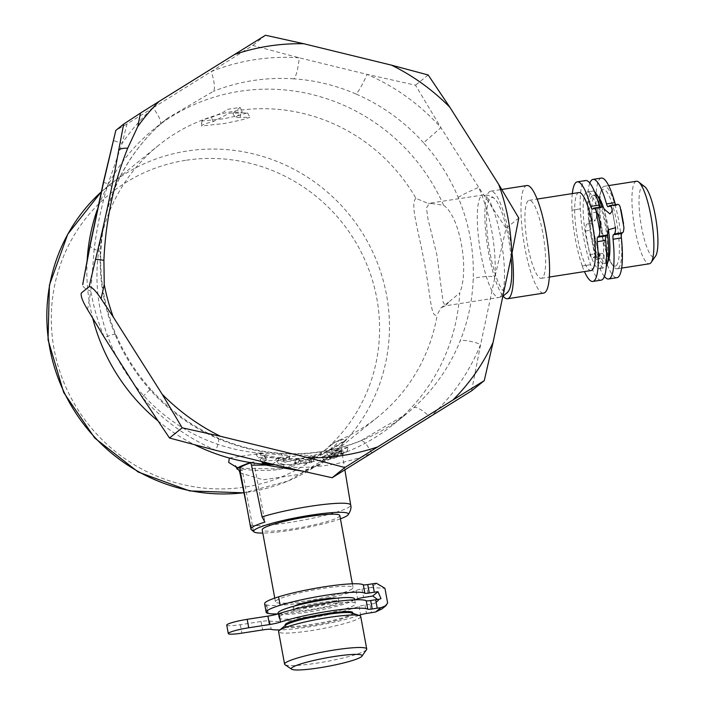 <?xml version="1.0" encoding="UTF-8"?>
<svg xmlns="http://www.w3.org/2000/svg" width="705" height="705" viewBox="0 0 705 705"><rect width="100%" height="100%" fill="white"/><g stroke="black" fill="none" stroke-linecap="round" stroke-linejoin="round"><path stroke-width="0.53" stroke-dasharray="3.52 2.64" d="M239.841 468.799A50.452 6.063 169.6 0 0 242.256 470.129L253.324 530.407L250.566 525.163L246.741 506.393M239.911 472.861L263.194 479.797L299.334 474.359L329.728 459.166L341.669 450.442L331.147 454.84L319.532 465.159L301.916 471.081M242.256 470.129L240.141 470.464M250.636 462.603L253.826 461.846A50.452 6.063 169.6 0 0 250.742 462.833M250.513 462.357L250.046 462.515M253.826 461.846L264.895 522.114M253.324 530.407A50.452 6.063 -10.4 0 1 253.077 530.354A50.452 6.063 -10.4 0 1 251.103 529.473M340.436 518.827A48.143 5.781 -10.4 0 1 262.806 533.068M278.581 596.853A50.452 6.063 -10.4 0 1 278.607 596.844L280.158 605.278M264.613 603.797A50.452 6.063 -10.4 0 0 265.979 604.855L267.53 613.288M379.387 599.25L374.091 603.515A14.4 1.727 -10.4 0 1 369.949 604.238L371.5 612.671M226.754 625.141A17.281 2.08 -10.4 0 0 240.317 624.709L261.044 621.493A11.518 1.384 -10.4 0 1 269.645 620.929A50.407 6.054 -10.4 0 0 310.138 617.994A50.407 6.054 -10.4 0 0 359.039 606.388A5.763 0.696 -10.4 0 1 364.952 605.013L369.949 604.238M279.656 616.523C286.274 609.913 356.448 597.981 355.417 603.639L354.694 604.802C348.076 611.411 277.902 623.335 278.924 617.677L279.656 616.523M415.968 198.369C409.579 203.181 418.929 232.201 424.745 264.507C430.781 296.875 430.993 319.735 437.276 314.439L440.995 307.882L449.473 301.467L445.437 305.82L443.119 302.172L436.836 254.672L427.979 219.043L426.446 207.896L429.433 203.366L431.495 203.498L428.12 203.445L415.968 198.369A174.549 169.182 51.1 0 0 158.757 145.204A174.549 169.182 51.1 0 0 105.486 329.896A174.549 169.182 51.1 0 0 258.145 452.901C284.159 465.723 328.777 458.77 339.087 440.264L332.275 443.938L331.147 454.84M334.426 442.308L345.062 438.863L346.966 439.083L325.736 452.654L280.872 468.984L239.18 468.182L236.554 467.292M229.337 458.038L256.973 453.844L262.489 453.544C265.142 455.016 266.226 458.858 265.741 465.053M339.087 440.264A174.549 169.182 51.1 0 0 377.757 417.06A174.549 169.182 51.1 0 0 437.276 314.439M240.361 117.365L235.214 117.717L242.37 111.725L229.204 113.285L213.351 121.586C206.045 123.26 202.044 124.723 201.366 125.975L224.516 123.507L240.608 120.167L249.94 117.338L240.361 117.365L240.335 112.941L232.879 113.434L240.044 107.442L227.098 109.425L223.732 112.007L211.341 117.471C205.349 118.889 202.238 120.062 202.018 120.987L223.6 118.793L238.598 115.594L247.525 112.888L240.335 112.941M332.275 443.938L328.627 447.455C324.564 450.997 318.827 453.914 311.416 456.214L303.115 458.012C287.79 459.607 274.236 458.118 262.471 453.535L258.145 452.901M502.868 296.197L498.902 297.466A51.844 11.139 -98.9 0 0 502.401 293.201A51.844 11.139 -98.9 0 0 500.206 234.915A51.844 11.139 -98.9 0 0 482.899 195.021A51.844 11.139 -98.9 0 0 481.612 195.62A51.844 11.139 -98.9 0 0 480.405 251.112A51.844 11.139 -98.9 0 0 498.902 297.466L445.437 305.82L440.995 307.882M511.081 257.501A48.055 10.328 -98.9 0 0 494.425 198.51C494.231 198.519 491.27 194.554 482.899 195.021L428.12 203.445M185.468 160.361A167.261 162.106 51.1 0 0 54.047 348.878A167.261 162.106 51.1 0 0 245.411 486.996A167.261 162.106 51.1 0 0 376.831 298.479A167.261 162.106 51.1 0 0 185.468 160.361M431.495 203.498L443.621 205.296A190.103 184.252 51.1 0 0 154.166 128.927A190.103 184.252 51.1 0 0 97.158 209.984M274.307 464.736A190.103 184.252 51.1 0 0 392.676 425.018A190.103 184.252 51.1 0 0 459.722 292.98L449.473 301.467M87.138 260.612A190.103 184.252 51.1 0 0 92.752 318.308M157.867 420.814A190.103 184.252 51.1 0 0 194.959 444.89M87.561 309.618L90.822 291.139A17.281 5.552 10.7 0 1 82.67 284.591M443.621 205.296C459.748 216.038 469.627 269.61 459.722 292.98M90.108 244.794A17.281 5.473 10.8 0 0 94.153 249.438L90.822 291.139A207.543 201.154 51.1 0 0 104.331 337.404A26.499 1.851 -22.8 0 1 115.805 334.249C104.825 307.918 99.819 280.705 100.806 252.601A26.499 4.353 -177.8 0 1 100.313 253.386C101.203 231.751 105.6 211.033 113.514 191.222A26.499 5.737 21.9 0 0 113.946 190.65C106.076 210.354 101.696 231.002 100.806 252.601A26.499 4.353 -177.8 0 0 94.153 249.438C96.885 227.433 101.52 205.578 108.068 183.864L122.203 143.256A17.281 1.066 13.2 0 1 113.32 140.198M149.927 389.654L150.597 389.169C135.977 372.725 124.388 354.421 115.805 334.249A26.499 1.851 -22.8 0 1 115.285 334.945C123.824 355.047 135.378 373.28 149.927 389.654A190.103 184.252 51.1 0 0 217.51 438.422C237.523 447.005 258.259 452.072 279.7 453.615A190.103 184.252 51.1 0 0 360.299 441.03L406.027 414.258L413.597 407.807A190.103 184.252 51.1 0 0 460.012 341.238C468.014 321.348 472.412 300.621 473.205 279.065A190.103 184.252 51.1 0 0 458.232 197.506C449.79 177.334 438.246 159.101 423.59 142.807L440.916 127.64A207.543 201.154 51.1 0 0 367.138 74.395A26.499 3.111 113.4 0 1 356.016 94.029C336.091 85.367 315.364 80.308 293.826 78.845A26.499 4.856 -86.1 0 0 299.246 57.81A207.543 201.154 51.1 0 0 211.253 71.549L153.055 107.821A207.543 201.154 51.1 0 0 122.203 143.256L126.962 123.983L153.055 107.821A26.499 6.512 -132.1 0 1 159.982 124.591A26.499 6.512 -132.1 0 1 159.92 124.653L167.517 118.176L213.227 91.43A26.499 6.257 68.2 0 0 211.253 71.549L252.831 45.464L299.246 57.81L367.138 74.395L415.483 85.19L440.916 127.64L478.739 187.354L506.093 228.253L495.077 276.395L480.669 344.269L471.583 390.861M308.693 459.722C301.696 460.735 298.444 460.665 298.929 459.51L288.803 461.405L276.519 460.85L286.433 457.624L301.194 454.928L312.015 455.765L314.139 458.206L308.693 459.722L309.627 462.841L313.17 461.872L301.828 458.55L288.424 461.193L278.96 464.269L290.081 464.542L298.18 462.868L294.549 462.718L299.819 460.876C302.383 461.696 297.061 464.762 309.627 462.841M289.447 456.135C287.772 457.104 284.274 457.466 278.942 457.21L275.029 460.356L267.777 460.85L260.004 459.466L264.181 455.888L255.668 453.976L260.577 452.901L290.019 455.809L288.742 459.466L262.912 456.884L258.4 457.792L267.107 459.369L263.599 462.198M347.979 447.287L334.831 453.112L343.969 450.565L333.28 454.417L321.868 456.893L339.872 449.79L326.503 453.156L330.768 451.376L348.226 447.014L346.781 451.923L331.632 458.329L342.736 455.245L333.844 458.241L324.379 460.4L342.313 453.209L329.015 456.664L339.193 453.253L346.781 451.923M272.121 464.216L278.387 460.321C283.621 460.691 287.076 460.409 288.742 459.466M494.425 198.51A48.055 10.328 -98.9 0 0 490.53 198.034A48.055 10.328 -98.9 0 0 490.468 255.228A48.055 10.328 -98.9 0 0 508.816 290.627M518.774 218.039L506.093 228.253M428.164 74.977L415.483 85.19M294.452 606.036A23.045 2.767 169.6 0 0 293.553 606.6A23.045 2.767 169.6 0 0 293.121 607.287A23.045 2.767 169.6 0 0 313.813 606.291A23.045 2.767 169.6 0 0 338.021 599.655A23.045 2.767 169.6 0 0 338.453 598.968A23.045 2.767 169.6 0 0 336.541 598.245M278.158 613.896A50.407 6.054 169.6 0 0 355.012 599.796M265.503 35.25L252.831 45.464M278.942 457.21L278.387 460.321M264.181 455.888L267.107 459.369M296.267 458.981L298.576 459.07L298.048 458.356L296.267 458.981L294.549 462.718M298.048 458.356L299.819 460.876M298.576 459.07L298.929 459.51L298.576 459.07M334.831 453.112L331.632 458.329M213.351 121.586L211.341 117.471M126.962 123.983L115.831 130.399M339.836 515.566A39.462 4.741 -10.4 0 1 339.105 516.747A39.462 4.741 -10.4 0 1 297.651 528.098A39.462 4.741 -10.4 0 1 262.207 529.816M352.315 588.745A39.462 4.741 -10.4 0 1 310.861 600.105A39.462 4.741 -10.4 0 1 275.426 601.814A39.462 4.741 -10.4 0 1 313.381 590.023A39.462 4.741 -10.4 0 1 353.046 587.565A39.462 4.741 -10.4 0 1 352.315 588.745M376.452 583.273L371.156 587.547L384.939 588.287M338.532 602.449C334.611 606.362 293.033 613.482 293.641 610.133C291.905 606.846 339.422 598.069 338.964 601.762L338.532 602.449M374.091 603.515L375.95 602.643L377.519 599.488M354.544 598.889A38.881 4.662 -10.5 0 1 353.822 600.043A38.881 4.662 -10.5 0 1 312.976 611.27A38.881 4.662 -10.5 0 1 278.07 613.006M284.741 625.335C283.824 630.367 346.199 619.765 352.086 613.888L352.729 612.856M351.98 613.015A34.563 4.142 -10.5 0 1 352.888 613.729A34.563 4.142 -10.5 0 1 352.244 614.76A34.563 4.142 -10.5 0 1 315.946 624.745A34.563 4.142 -10.5 0 1 284.908 626.287A34.563 4.142 -10.5 0 1 285.507 625.291M358.995 615.403A50.407 6.054 -10.4 0 1 279.973 629.9M360.722 616.478A41.762 5.005 -10.5 0 1 359.947 617.73A41.762 5.005 -10.5 0 1 316.078 629.785A41.762 5.005 -10.5 0 1 278.581 631.654M366.529 649.631A41.762 5.005 -10.5 0 1 365.948 650.221A41.762 5.005 -10.5 0 1 324.564 661.854A41.762 5.005 -10.5 0 1 284.996 664.692M387.627 602.96L381.934 608.926M592.244 195.699A34.563 7.429 -98.9 0 0 591.442 232.703A34.563 7.429 -98.9 0 0 603.771 263.599A34.563 7.429 -98.9 0 0 605.78 228.305A34.563 7.429 -98.9 0 0 593.108 195.303A34.563 7.429 -98.9 0 0 592.244 195.699M594.623 191.866A38.881 8.354 -98.9 0 0 592.447 191.029A38.881 8.354 -98.9 0 0 591.469 191.487A38.881 8.354 -98.9 0 0 590.57 233.108A38.881 8.354 -98.9 0 0 604.441 267.874A38.881 8.354 -98.9 0 0 606.318 266.323M607.525 234.139A38.881 8.354 -98.9 0 0 601.911 206.847M597.47 195.708A34.563 7.429 -98.9 0 0 595.487 194.932A34.563 7.429 -98.9 0 0 594.632 195.329A34.563 7.429 -98.9 0 0 594.2 234.421A34.563 7.429 -98.9 0 0 606.159 263.229A34.563 7.429 -98.9 0 0 607.798 261.89M608.265 228.614A34.563 7.429 -98.9 0 0 603.542 207.808M602.149 253.439L597.487 254.17A11.518 2.476 81.1 0 0 597.179 254.311L593.09 257.783A17.281 3.71 81.1 0 1 592.632 258.004A17.281 3.71 81.1 0 1 589.759 254.637L585.432 231.037A17.281 3.71 81.1 0 1 586.842 224.075L590.94 220.603L595.61 219.872L591.513 223.344A17.281 3.71 -98.9 0 0 590.094 230.306L594.43 253.906A17.281 3.71 -98.9 0 0 597.294 257.281A17.281 3.71 -98.9 0 0 597.752 257.061L601.85 253.588A11.518 2.476 81.1 0 1 602.149 253.439A11.518 2.476 81.1 0 1 604.899 257.951A50.407 10.831 -98.9 0 0 616.946 277.682M597.487 254.17A11.518 2.476 81.1 0 1 600.149 258.409A50.504 10.857 81.1 0 1 591.847 214.135A11.518 2.476 81.1 0 1 590.94 220.603M600.149 258.409L596.483 258.991A50.504 10.857 -98.9 0 1 588.173 214.708A11.518 2.476 -98.9 0 0 588.093 213.518L596.439 212.214A11.518 2.476 81.1 0 1 595.61 219.872M591.847 214.135L588.173 214.708M616.117 265.706A38.837 8.345 81.1 0 1 611.561 263.749A38.837 8.345 81.1 0 1 600.916 229.063A38.837 8.345 81.1 0 1 600.484 192.791A38.837 8.345 81.1 0 1 615.615 216.779A38.837 8.345 81.1 0 1 616.117 265.706M618.276 268.305A41.762 8.971 -98.9 0 0 619.246 223.6A41.762 8.971 -98.9 0 0 604.352 186.261A41.762 8.971 -98.9 0 0 603.304 186.746A41.762 8.971 -98.9 0 0 601.453 189.901A41.762 8.971 -98.9 0 0 601.929 228.905A41.762 8.971 -98.9 0 0 613.368 266.199A41.762 8.971 -98.9 0 0 617.236 268.79A41.762 8.971 -98.9 0 0 618.276 268.305M617.915 204.353A14.4 3.093 -98.9 0 0 617.536 204.529L616.549 205.366A5.763 1.234 81.1 0 1 616.399 205.446A5.763 1.234 81.1 0 1 615.632 204.706M636.465 181.247A41.762 8.971 -98.9 0 0 635.425 181.723A41.762 8.971 -98.9 0 0 634.456 226.437A41.762 8.971 -98.9 0 0 649.358 263.776M644.731 186.675A36.008 7.737 -98.9 0 0 642.017 186.481A36.008 7.737 -98.9 0 0 641.894 228.922A36.008 7.737 -98.9 0 0 655.571 256.082M512.024 252.919A54.435 11.694 -98.9 0 0 490.742 191.17A54.435 11.694 -98.9 0 0 486.3 237.356A54.435 11.694 -98.9 0 0 503.062 296.091M600.836 224.234A38.881 8.354 81.1 0 1 599.373 268.658A38.881 8.354 81.1 0 1 585.511 233.893A38.881 8.354 81.1 0 1 586.41 192.271A38.881 8.354 81.1 0 1 587.38 191.822A38.881 8.354 81.1 0 1 600.836 224.234M593.416 208.301L601.753 206.997A14.4 3.093 81.1 0 1 602.132 206.812M601.753 206.997L600.766 207.834A5.763 1.234 81.1 0 1 600.616 207.904A5.763 1.234 81.1 0 1 599.84 207.173M601.391 178.074A50.407 10.831 -98.9 0 0 596.439 212.214M585.432 231.037L590.094 230.306M589.759 254.637L594.43 253.906M604.397 276.457A50.407 10.831 -98.9 0 1 596.562 259.255A11.518 2.476 -98.9 0 0 596.483 258.991M589.812 183.071A50.407 10.831 -98.9 0 0 588.093 213.518M601.162 280.149A50.407 10.831 81.1 0 1 590.57 264.719L590.614 264.683A50.293 10.804 81.1 0 1 580.33 208.874L580.303 208.891A50.407 10.831 81.1 0 1 585.608 180.542M572.31 193.593A50.407 10.831 -98.9 0 0 571.966 210.196L580.303 208.891M580.33 208.874L571.993 210.178A50.293 10.804 -98.9 0 0 582.277 265.979L590.57 264.719M582.224 266.023A50.407 10.831 -98.9 0 0 584.436 271.575M265.979 604.855A11.518 1.384 -10.4 0 1 266.719 604.961A50.407 6.054 -10.4 0 0 307.204 602.026A50.407 6.054 -10.4 0 0 356.104 590.42A5.763 0.696 -10.4 0 1 362.017 589.036L367.014 588.261L368.565 596.703M371.156 587.547A14.4 1.727 -10.4 0 1 367.014 588.261M582.277 265.979L590.614 264.683M578.955 192.553A39.462 8.478 -98.9 0 0 577.968 193.011A39.462 8.478 -98.9 0 0 577.474 237.638A39.462 8.478 -98.9 0 0 591.125 270.535M528.204 200.784A39.462 8.478 -98.9 0 0 527.287 243.022A39.462 8.478 -98.9 0 0 541.361 278.308A39.462 8.478 -98.9 0 0 543.652 238.008A39.462 8.478 -98.9 0 0 529.182 200.326A39.462 8.478 -98.9 0 0 528.204 200.784M526.873 185.53A54.435 11.694 -98.9 0 0 523.718 241.119A54.435 11.694 -98.9 0 0 543.67 293.104M103.441 181.96A17.281 1.146 13.1 0 0 108.068 183.864A26.499 5.737 21.9 0 1 113.946 190.65C124.344 165.014 139.687 143 159.982 124.591L167.517 118.176L154.166 128.927M217.51 438.422A26.499 3.111 113.4 0 1 218.383 438.105C192.359 426.763 169.764 410.451 150.597 389.169L142.154 397.126A207.543 201.154 51.1 0 0 215.933 450.372A26.499 3.111 113.4 0 0 218.383 438.105C238.431 446.697 259.149 451.755 280.528 453.297A26.499 4.856 93.9 0 1 283.824 466.948A207.543 201.154 51.1 0 0 371.817 453.209A26.499 6.257 68.2 0 0 360.687 440.792A26.499 6.257 68.2 0 0 360.299 441.03M458.232 197.506A26.499 1.851 -22.8 0 1 478.739 187.354A207.543 201.154 51.1 0 1 495.077 276.395A26.499 4.353 2.2 0 0 473.205 279.065M279.7 453.615A26.499 4.856 93.9 0 1 280.528 453.297C308.402 455.13 335.122 450.962 360.687 440.792C377.193 434.148 392.306 425.3 406.027 414.258L392.676 425.018M413.597 407.807A26.499 6.512 47.9 0 1 430.006 416.946A207.543 201.154 51.1 0 0 480.669 344.269A26.499 5.737 21.9 0 0 460.012 341.238M250.566 525.163A52.047 6.248 169.6 0 0 307.609 519.259A52.047 6.248 169.6 0 0 350.702 505.062M101.132 192.007A174.549 169.182 -128.9 0 1 108.641 185.574A174.549 169.182 -128.9 0 1 386.578 295.201A174.549 169.182 -128.9 0 1 327.64 457.43A174.549 169.182 -128.9 0 1 243.948 492.707M100.313 253.386A190.103 184.252 51.1 0 0 115.285 334.945M159.92 124.653A190.103 184.252 51.1 0 0 113.514 191.222M293.826 78.845A190.103 184.252 51.1 0 0 213.227 91.43M423.59 142.807A190.103 184.252 51.1 0 0 356.016 94.029M202.018 120.987L201.366 125.975M608.212 206.671L616.549 205.366M609.199 205.834L617.536 204.529M592.429 209.138L600.766 207.834M623.907 227.371L620.127 206.759M593.09 257.783L597.752 257.061M586.842 224.075L591.513 223.344M615.209 226.719L612.072 209.614M608.124 229.83L604.344 209.226M597.179 254.311L601.85 253.588M596.562 259.255L604.899 257.951M364.952 605.013L366.503 613.447M359.039 606.388L360.59 614.822M362.017 589.036L363.568 597.479M269.645 620.929L271.196 629.362M356.104 590.42L357.655 598.853M261.044 621.493L262.595 629.935M266.719 604.961L268.261 613.394M240.317 624.709L241.868 633.152M344.886 469.891L341.669 450.442C341.431 442.061 344.172 442.114 344.683 440.819C345.001 440.484 344.251 441.683 332.689 448.706C316.325 458.726 290.169 468.984 271.575 470.253C251.209 470.905 239.348 469.548 235.99 466.172L235.47 465.82M158.757 145.204L101.132 191.998M377.757 417.06L327.64 457.43L288.354 480.933L243.983 492.848M260.004 459.475L261.608 461.722M255.668 453.976L258.4 457.792M290.019 455.809L289.103 459.255M276.519 460.85L278.96 464.269M314.139 458.206L313.17 461.872M299.026 459.669L298.189 462.868M342.736 455.245L343.969 450.565M324.379 460.4L321.868 456.893M342.313 453.2L339.872 449.79M329.015 456.664L326.503 453.156M346.992 451.693L348.226 447.014M201.93 121.101L201.242 126.124M247.525 112.888L249.949 117.338M232.879 113.434L235.214 117.717M240.044 107.442L242.37 111.725M274.747 598.096L275.426 601.814M352.359 583.811L353.046 587.565M293.121 607.287L293.641 610.133M338.453 598.968L338.964 601.762M375.95 602.643L380.982 598.589M278.228 613.87L278.924 617.677M354.712 599.805L355.417 603.639M603.771 263.599L606.159 263.229M593.108 195.303L595.487 194.932M611.561 263.749L613.368 266.199M600.484 192.791L601.453 189.901M616.399 205.446L608.062 206.741M617.236 268.79L621.616 268.103M604.352 186.261L608.671 185.582M599.373 268.658L604.441 267.874M587.38 191.822L592.447 191.029M597.294 257.281L592.632 258.004M612.019 208.839L615.474 227.644M600.616 207.904L592.279 209.209M541.361 278.308L549.318 277.056M529.182 200.326L537.148 199.083M490.742 191.17L501.766 189.451"/><path stroke-width="1.06" d="M246.741 506.393L239.911 472.861L239.198 470.614L237.382 468.746L237.312 469.318L235.47 465.82M301.916 471.081L265.741 465.053L251.509 465.168L262.075 516.88L264.895 522.114A50.452 6.063 -10.4 0 0 250.901 529.067L239.841 468.799A50.452 6.063 169.6 0 1 250.742 462.833M240.141 470.464L239.198 470.614M251.509 465.168L250.513 462.357L240.211 466.454A53.025 6.371 169.6 0 0 237.382 468.746L240.211 466.454M262.806 533.068A48.143 5.781 -10.4 0 1 255.739 532.601A48.143 5.781 -10.4 0 1 254.258 532.081L251.103 529.473A50.452 6.063 -10.4 0 1 250.901 529.067M254.258 532.081A48.143 5.781 -10.4 0 1 299.977 517.003A48.143 5.781 -10.4 0 1 348.076 514.861A48.143 5.781 -10.4 0 1 347.477 515.434A48.143 5.781 -10.4 0 1 340.436 518.827M279.973 629.9A50.407 6.054 -10.4 0 1 271.196 629.362A11.518 1.384 169.6 0 0 262.595 629.935L241.868 633.152A17.281 2.08 -10.4 0 1 228.305 633.584A17.281 2.08 -10.4 0 1 248.733 627.776L269.46 624.559A11.518 1.384 169.6 0 0 280.511 622.074A50.407 6.054 -10.4 0 1 331.676 610.786A50.407 6.054 -10.4 0 1 367.772 609.199A5.763 0.696 169.6 0 0 372.222 608.97L377.219 608.195A14.4 1.727 -10.4 0 1 380.938 607.684L385.838 605.771L387.627 602.96L384.939 588.287L376.452 583.273A14.4 1.727 -10.4 0 0 372.733 583.784L367.746 584.56A5.763 0.696 -10.4 0 1 363.295 584.789A50.407 6.054 -10.4 0 0 329.041 586.102A50.407 6.054 -10.4 0 0 278.581 596.844L280.158 605.278A50.452 6.063 169.6 0 0 266.164 612.231A50.452 6.063 169.6 0 0 267.53 613.288A11.518 1.384 169.6 0 1 268.261 613.394A50.407 6.054 169.6 0 0 278.158 613.896M266.164 612.231L264.613 603.797A50.452 6.063 -10.4 0 1 278.581 596.853M228.305 633.584L226.754 625.141A17.281 2.08 -10.4 0 1 247.182 619.334L267.909 616.117A11.518 1.384 -10.4 0 0 278.96 613.641A50.407 6.054 -10.4 0 1 330.125 602.343A50.407 6.054 -10.4 0 1 366.23 600.757A5.763 0.696 -10.4 0 0 370.671 600.528L375.668 599.752A14.4 1.727 -10.4 0 1 379.387 599.25L380.982 598.589L378.003 591.715A14.4 1.727 169.6 0 0 374.285 592.218L369.288 592.993A5.763 0.696 169.6 0 1 364.846 593.222A50.407 6.054 169.6 0 0 330.592 594.544A50.407 6.054 169.6 0 0 280.132 605.287M236.554 467.292L228.676 462.41L229.337 458.038M265.811 464.322L265.741 465.053M97.158 209.984A190.103 184.252 51.1 0 0 87.138 260.612M92.752 318.308A190.103 184.252 51.1 0 0 101.943 345.697A190.103 184.252 51.1 0 0 157.867 420.814M194.959 444.89A190.103 184.252 51.1 0 0 274.307 464.736M95.483 259.572A17.281 1.551 12.9 0 1 103.908 260.365L104.252 284.635L101.071 298.744C95.792 290.786 91.826 286.776 89.156 286.688L95.483 259.572C104.754 221.811 112.5 185.327 118.713 150.112L123.666 124.089L115.831 130.399L103.679 181.837L90.487 243.974L82.67 284.591A17.281 5.552 10.7 0 1 83.058 283.754M89.156 286.688L81.322 293.007C80.511 295.853 82.591 301.387 87.561 309.618L104.331 337.404L142.154 397.126L169.508 438.025L182.19 427.812L220.515 436.307L308.173 457.712A209.544 203.093 51.1 0 0 377.81 446.838L452.945 400.008A209.544 203.093 51.1 0 0 493.042 342.498L511.645 254.866A209.544 203.093 51.1 0 0 498.708 184.393L449.878 107.292L428.164 74.977L391.486 65.151L303.829 43.745L265.503 35.25L159.057 101.441A209.544 203.093 51.1 0 0 137.819 126.468L127.72 148.191A17.281 5.085 11 0 0 118.713 150.112M263.599 462.198L262.613 463.123L272.121 464.216M502.868 296.197L507.371 292.619L508.816 290.627A48.055 10.328 -98.9 0 0 511.081 257.501M511.645 254.866L518.774 218.039L498.708 184.393M336.541 598.245A23.045 2.767 169.6 0 0 315.003 600.457A23.045 2.767 169.6 0 0 294.452 606.036M355.012 599.796A50.407 6.054 169.6 0 0 357.655 598.853A5.763 0.696 169.6 0 1 363.568 597.479L368.565 596.703A14.4 1.727 169.6 0 0 372.707 595.981L377.519 599.488M123.666 124.089L140.471 113.1L137.819 126.468M449.878 107.292A209.544 203.093 51.1 0 0 391.486 65.151M303.829 43.745A209.544 203.093 51.1 0 0 234.192 54.62M103.908 260.365C105.521 221.282 113.452 183.89 127.72 148.191M104.252 284.635A209.544 203.093 51.1 0 0 113.293 317.065L162.124 394.165A209.544 203.093 51.1 0 0 220.515 436.307M82.67 284.591L90.108 244.794L103.441 181.96L115.831 130.399M159.057 101.441L140.471 113.1M101.071 298.744L113.293 317.065M162.124 394.165L182.19 427.812M308.173 457.712L344.842 467.538L332.17 477.743L283.824 466.948L215.933 450.372L169.508 438.025M344.842 467.538L377.81 446.838M452.945 400.008L484.264 380.647L471.583 390.861L332.17 477.743M484.264 380.647L493.042 342.498M274.747 598.096L262.207 529.816A39.462 4.741 -10.4 0 1 300.171 518.025A39.462 4.741 -10.4 0 1 339.836 515.566L352.359 583.811M278.228 613.87L278.07 613.006A38.881 4.662 -10.5 0 1 315.461 601.365A38.881 4.662 -10.5 0 1 354.544 598.889L354.712 599.805M352.808 613.297L352.729 612.856C353.637 607.825 291.262 618.435 285.384 624.304L284.829 625.855M291.641 669.195L284.996 664.692A41.762 5.005 -10.5 0 1 284.582 664.154L278.581 631.654A41.762 5.005 -10.5 0 1 279.295 630.455L285.507 625.291A34.563 4.142 -10.5 0 1 318.149 615.932A34.563 4.142 -10.5 0 1 351.98 613.015L359.62 615.615A41.762 5.005 -10.5 0 1 360.722 616.478L366.723 648.979A41.762 5.005 -10.5 0 1 366.529 649.631L361.929 656.205A36.008 4.318 -10.5 0 1 361.427 656.725A36.008 4.318 -10.5 0 1 325.754 666.745A36.008 4.318 -10.5 0 1 291.641 669.195A36.008 4.318 -10.5 0 1 325.904 657.941A36.008 4.318 -10.5 0 1 361.929 656.205M385.838 605.771L381.934 608.926L375.642 611.949A14.4 1.727 -10.4 0 1 371.5 612.671L366.503 613.447A5.763 0.696 169.6 0 0 360.59 614.822A50.407 6.054 -10.4 0 1 358.995 615.403M279.295 630.455A41.762 5.005 -10.5 0 1 318.739 619.14A41.762 5.005 -10.5 0 1 359.62 615.615M284.582 664.154A41.762 5.005 -10.5 0 1 324.741 651.64A41.762 5.005 -10.5 0 1 366.723 648.979M606.318 266.323A38.881 8.354 -98.9 0 0 607.525 234.139M601.911 206.847A38.881 8.354 -98.9 0 0 594.623 191.866M607.798 261.89A34.563 7.429 -98.9 0 0 608.265 228.614M603.542 207.808A34.563 7.429 -98.9 0 0 597.47 195.708M615.632 204.706A5.763 1.234 81.1 0 1 614.857 202.635A50.407 10.831 -98.9 0 0 601.391 178.074L593.055 179.378A50.407 10.831 -98.9 0 0 589.812 183.071M593.055 179.378A50.407 10.831 -98.9 0 1 606.52 203.939A5.763 1.234 -98.9 0 0 608.062 206.741A5.763 1.234 -98.9 0 0 608.212 206.671L609.199 205.834A14.4 3.093 -98.9 0 1 609.578 205.649A14.4 3.093 -98.9 0 1 611.79 208.063L612.019 208.839M621.616 268.103L649.358 263.776A41.762 8.971 -98.9 0 0 651.147 262.454A41.762 8.971 -98.9 0 0 651.781 221.123A41.762 8.971 -98.9 0 0 638.58 181.952A41.762 8.971 -98.9 0 0 636.465 181.247L608.671 185.582M651.147 262.454L655.571 256.082A36.008 7.737 -98.9 0 0 656.117 220.445A36.008 7.737 -98.9 0 0 644.731 186.675L638.58 181.952M503.062 296.091A54.435 11.694 -98.9 0 0 507.538 298.744A54.435 11.694 -98.9 0 0 508.895 298.109A54.435 11.694 -98.9 0 0 512.024 252.919M584.436 271.575A50.407 10.831 -98.9 0 0 592.817 281.445A50.407 10.831 -98.9 0 0 597.267 241.7L605.613 240.396A5.763 1.234 81.1 0 1 605.965 235.928L606.952 235.091A14.4 3.093 81.1 0 0 608.124 229.83L615.491 227.733L615.571 228.667A14.4 3.093 -98.9 0 1 614.399 233.928L613.412 234.765A5.763 1.234 -98.9 0 0 613.05 239.233L621.396 237.929A5.763 1.234 81.1 0 1 621.748 233.461L622.735 232.624A14.4 3.093 -98.9 0 0 623.907 227.371L620.127 206.759A14.4 3.093 -98.9 0 0 617.915 204.353L609.578 205.649M596.007 210.531C599.373 216.312 600.634 223.177 599.788 231.134L596.007 210.531A14.4 3.093 -98.9 0 0 593.795 208.116A14.4 3.093 -98.9 0 0 593.416 208.301L592.429 209.138A5.763 1.234 -98.9 0 1 592.279 209.209A5.763 1.234 -98.9 0 1 590.737 206.406A50.407 10.831 -98.9 0 0 577.272 181.846A50.407 10.831 -98.9 0 0 572.31 193.593M612.072 209.614L611.79 208.063C612.619 210.055 611.975 211.993 609.869 213.897L604.344 209.226A14.4 3.093 81.1 0 0 602.132 206.812L593.795 208.116M597.267 241.7A5.763 1.234 -98.9 0 1 597.628 237.232L598.615 236.395A14.4 3.093 -98.9 0 0 599.788 231.134M604.397 276.457A50.407 10.831 -98.9 0 0 608.6 278.986L616.946 277.682A50.407 10.831 -98.9 0 0 621.396 237.929M608.6 278.986A50.407 10.831 -98.9 0 0 613.05 239.233M577.272 181.846L585.608 180.542A50.407 10.831 81.1 0 1 599.074 205.102A5.763 1.234 81.1 0 0 599.84 207.173M605.613 240.396A50.407 10.831 81.1 0 1 601.162 280.149L592.817 281.445M549.318 277.056L591.125 270.535A39.462 8.478 -98.9 0 0 593.416 230.235A39.462 8.478 -98.9 0 0 578.955 192.553L537.148 199.083M507.538 298.744L543.67 293.104A54.435 11.694 -98.9 0 0 545.027 292.469A54.435 11.694 -98.9 0 0 546.287 234.201A54.435 11.694 -98.9 0 0 526.873 185.53L501.766 189.451M344.886 469.891L350.702 505.062A52.047 6.248 169.6 0 0 317.805 505.203A52.047 6.248 169.6 0 0 262.075 516.88M243.948 492.707A174.549 169.182 -128.9 0 1 208.037 493.262A174.549 169.182 -128.9 0 1 57.008 375.078A174.549 169.182 -128.9 0 1 101.132 192.007M378.003 591.715L372.707 595.981M363.295 584.789L364.846 593.222M380.938 607.684L375.642 611.949M367.746 584.56L369.288 592.993M606.52 203.939L614.857 202.635M613.412 234.765L621.748 233.461M614.399 233.928L622.735 232.624M370.671 600.528L372.222 608.97M375.668 599.752L377.219 608.195M598.615 236.395L606.952 235.091M615.571 228.667L615.209 226.719M597.628 237.232L605.965 235.928M590.737 206.406L599.074 205.102M372.733 583.784L374.285 592.218M247.182 619.334L248.733 627.776M267.909 616.117L269.46 624.559M278.96 613.641L280.511 622.074M366.23 600.757L367.772 609.199M90.108 244.794A17.281 5.473 10.8 0 1 90.487 243.974M350.702 505.062C351.513 507.759 350.641 511.019 348.076 514.861M243.983 492.848L189.636 490.918L138.198 472.024L94.77 438.078L63.688 392.491L48.037 339.792L49.412 285.217L67.715 234.245L101.132 191.998M261.608 461.722L262.613 463.123M620.973 209.72L623.528 223.661"/></g></svg>
